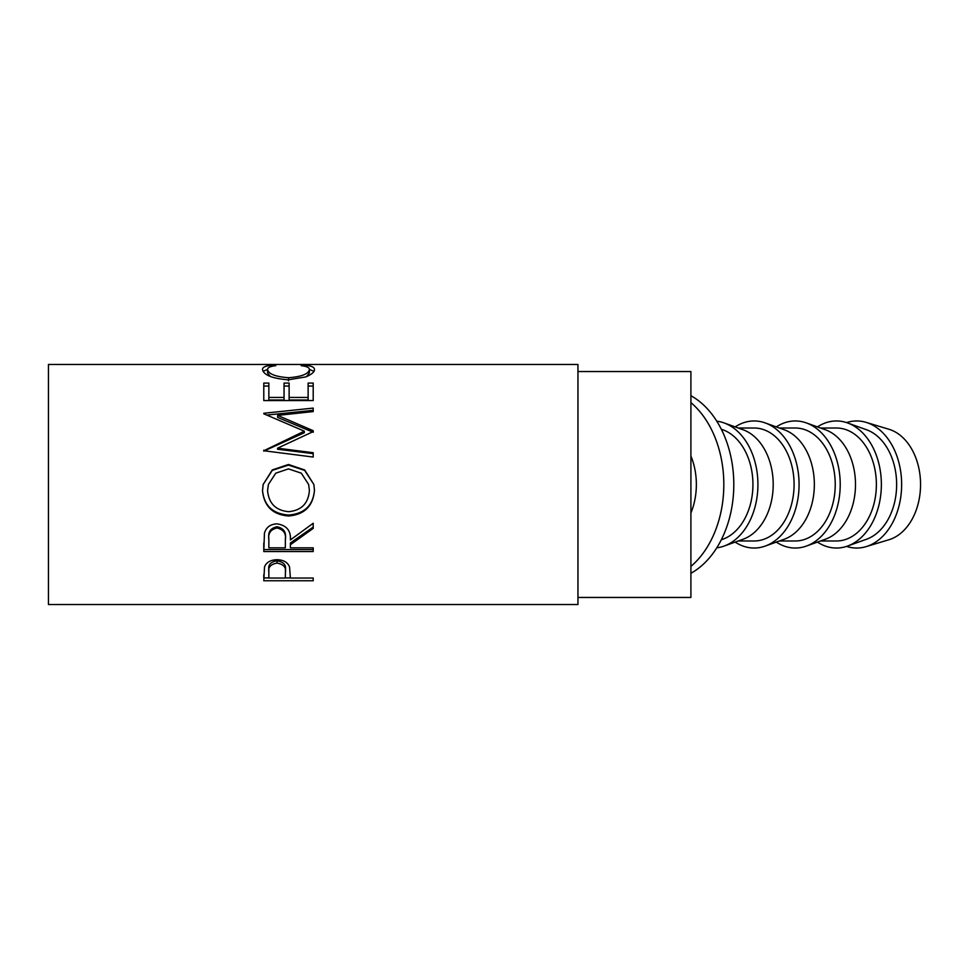<?xml version="1.0" encoding="UTF-8"?>
<svg xmlns="http://www.w3.org/2000/svg" width="969" height="969" viewBox="0 0 969 969"><rect width="100%" height="100%" fill="white"/><g stroke="black" fill="none" stroke-linecap="round" stroke-linejoin="round"><path stroke-width="1.45" d="M690.909 456.024A56.481 39.935 90 0 1 696.36 484.5A56.481 39.935 90 0 1 690.909 512.976M577.948 597.461L690.909 597.461L690.909 371.539L577.948 371.539M263.786 580.758L264.525 566.841C266.427 562.274 270.593 559.9 277.037 559.707C283.663 559.912 287.841 562.383 289.574 567.131L290.385 578.033L313.205 578.033L313.205 580.758L263.786 580.758M290.385 544.735L290.385 547.824L313.205 547.824L313.205 551.543L263.786 551.543L264.452 533.12C266.221 527.245 270.412 524.156 277.001 523.854C286.57 525.319 291.027 530.685 290.385 539.927L313.205 523.248L313.205 528.396L290.385 544.735L290.385 542.967L313.205 527.112L313.205 523.248M262.514 490.689L263.144 484.5L272.289 469.941L288.471 464.49L304.666 469.977L313.871 484.5L314.465 490.302C313.108 506.048 304.52 514.612 288.714 515.98C272.834 514.781 264.101 506.351 262.514 490.689M277.558 448.187L313.205 452.717L313.205 457.041L313.205 453.649L277.558 449.253L277.558 448.187L313.205 431.593L313.205 430.696L277.643 415.398L313.205 411.583L313.205 408.094L263.786 413.266M313.205 457.041L263.786 450.742L304.327 431.169L263.786 413.787M263.786 400.56L263.786 383.07L268.849 383.07L268.849 397.447L284.05 397.447L284.05 383.07L289.125 383.07L289.125 397.447L308.13 397.447L308.13 383.07L313.205 383.07L313.205 400.56L263.786 400.56L263.786 386.05L268.849 386.05M272.846 365.204L275.814 365.688C270.303 366.27 267.553 367.566 267.577 369.552C268.498 373.998 275.487 376.723 288.544 377.728C301.698 376.699 308.651 373.949 309.402 369.468C309.329 367.53 306.592 366.27 301.165 365.688L304.096 365.204C311.013 365.676 314.477 367.094 314.465 369.468C314.634 371.902 311.752 374.385 305.829 376.905L288.205 379.824C272.204 378.491 263.641 375.039 262.514 369.48C262.478 367.094 265.918 365.664 272.846 365.204L272.846 366.137M577.948 604.523L577.948 364.477L48.45 364.477L48.45 604.523L577.948 604.523M690.909 395.715A95.313 67.394 90 0 1 733.799 484.5A95.313 67.394 90 0 1 690.909 573.285M690.909 402.619A95.313 67.394 90 0 1 723.819 484.5A95.313 67.394 90 0 1 690.909 566.38M846.567 546.407A63.542 44.925 -90 0 0 866.092 546.637L888.948 539.733A56.481 39.935 -90 0 0 920.55 484.5A56.481 39.935 -90 0 0 888.948 429.267L866.092 422.363A63.542 44.925 -90 0 0 846.567 422.593M866.092 546.637A63.542 44.925 -90 0 0 901.642 484.5A63.542 44.925 -90 0 0 866.092 422.363M817.461 542.095A63.542 44.925 -90 0 0 847.5 546.08L866.54 539.236A56.481 39.935 -90 0 0 896.64 484.5A56.481 39.935 -90 0 0 866.54 429.764L847.5 422.92A63.542 44.925 -90 0 0 817.461 426.905M847.5 546.08A63.542 44.925 -90 0 0 881.366 484.5A63.542 44.925 -90 0 0 847.5 422.92M820.561 540.981L836.441 540.981A56.481 39.935 -90 0 0 876.376 484.5A56.481 39.935 -90 0 0 836.441 428.019L820.561 428.019M776.314 542.095A63.542 44.925 -90 0 0 806.353 546.08L825.394 539.236A56.481 39.935 -90 0 0 855.494 484.5A56.481 39.935 -90 0 0 825.394 429.764L806.353 422.92A63.542 44.925 -90 0 0 776.314 426.905M806.353 546.08A63.542 44.925 -90 0 0 840.22 484.5A63.542 44.925 -90 0 0 806.353 422.92M779.403 540.981L795.295 540.981A56.481 39.935 -90 0 0 835.23 484.5A56.481 39.935 -90 0 0 795.295 428.019L779.403 428.019M735.168 542.095A63.542 44.925 -90 0 0 765.207 546.08L784.248 539.236A56.481 39.935 -90 0 0 814.348 484.5A56.481 39.935 -90 0 0 784.248 429.764L765.207 422.92A63.542 44.925 -90 0 0 735.168 426.905M765.207 546.08A63.542 44.925 -90 0 0 799.074 484.5A63.542 44.925 -90 0 0 765.207 422.92M738.257 540.981L754.148 540.981A56.481 39.935 -90 0 0 794.083 484.5A56.481 39.935 -90 0 0 754.148 428.019L738.257 428.019M716.781 547.812A63.542 44.925 -90 0 0 724.061 546.08L743.102 539.236A56.481 39.935 -90 0 0 773.201 484.5A56.481 39.935 -90 0 0 743.102 429.764L724.061 422.92A63.542 44.925 -90 0 0 716.781 421.188M724.061 546.08A63.542 44.925 -90 0 0 757.928 484.5A63.542 44.925 -90 0 0 724.061 422.92M721.324 539.733A56.481 39.935 -90 0 0 752.937 484.5A56.481 39.935 -90 0 0 721.324 429.267M288.689 511.68C301.48 510.433 308.384 503.371 309.402 490.471L308.639 484.5L301.286 473.163L288.459 468.887L275.753 473.187L268.389 484.5L267.577 490.471C268.728 503.432 275.765 510.506 288.689 511.68M285.395 538.328L285.395 539.963C286.291 533.434 283.481 529.462 276.989 528.008C270.642 529.425 267.928 533.35 268.849 539.769L268.849 547.824L285.322 547.824L285.395 538.328C286.291 532.005 283.481 528.129 276.989 526.736C270.642 528.105 267.941 531.908 268.849 538.146L268.849 539.769L268.849 538.146M268.849 569.542L268.849 578.033L285.322 578.033L285.431 572.352C286.303 567.349 283.505 564.261 277.061 563.11C270.726 564.212 267.989 567.204 268.849 572.11L268.849 569.542C267.989 564.782 270.726 561.863 277.061 560.797L277.061 563.11M308.639 484.5L309.402 490.471M268.389 484.5L267.577 490.471M276.989 528.008L276.989 526.736M285.431 569.772L285.431 572.352L285.431 569.772C286.303 564.915 283.505 561.911 277.061 560.797M263.083 371.345L267.601 369.371M309.39 369.395L313.92 371.357M306.531 376.626L309.402 372.859L309.402 369.468M267.577 369.552L267.577 372.944L270.387 376.529M313.205 400.56L313.205 386.05L308.13 386.05M289.125 397.447L289.125 400.003L308.13 400.003L308.13 397.447M284.05 386.05L289.125 386.05M268.849 397.447L268.849 400.003L284.05 400.003L284.05 397.447M277.643 415.398L277.643 417.433L313.205 432.271L313.205 430.696M313.205 411.583L313.205 410.347L266.863 415.047M263.786 450.125L263.786 451.142L304.327 432.743L304.327 431.169M314.465 490.132C313.12 505.418 304.532 513.727 288.714 515.06C272.834 513.897 264.101 505.709 262.514 490.508M263.144 484.5L272.277 470.365L288.471 465.084L304.641 470.377L313.871 484.5M313.205 547.824L313.205 549.568L263.786 549.568L263.786 543.124M290.385 577.924L285.322 577.924M268.849 577.924L263.786 577.924L263.786 574.653M304.096 365.204L304.096 366.149M288.544 377.728L288.544 380.865M288.714 515.98L288.714 515.06M313.205 580.758L313.205 578.033"/></g></svg>
